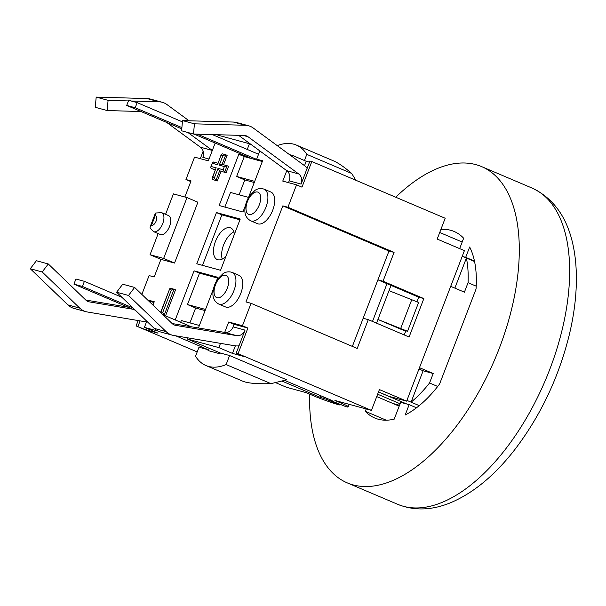 <?xml version="1.0" encoding="UTF-8"?>
<svg xmlns="http://www.w3.org/2000/svg" width="606" height="606" viewBox="0 0 606 606"><rect width="100%" height="100%" fill="white"/><g stroke="black" fill="none" stroke-linecap="round" stroke-linejoin="round"><path stroke-width="0.91" d="M450.705 286.35L464.408 292.175L468.052 282.699L476.218 286.168A101.369 51.601 113 0 1 476.043 289.054L439.585 384.045A101.369 51.601 113 0 1 437.714 386.461L429.548 382.992A101.369 51.601 113 0 1 411.08 402.157L406.929 400.392M437.714 386.461A101.369 51.601 -67 0 1 419.246 405.626A101.369 51.601 113 0 1 405.179 414.996L409.148 404.649L400.649 402.339L394.195 419.147A101.369 51.601 113 0 1 374.803 418.042A101.369 51.601 113 0 1 365.304 411.285L366.198 408.967M463.022 256.626L465.688 257.353L469.665 247.006A101.369 51.601 113 0 1 474.559 261.527L466.393 258.058L454.856 288.115M465.688 257.353L474.468 261.08M440.903 229.401A101.369 51.601 113 0 1 454.144 231.477A101.369 51.601 113 0 1 463.643 238.234L459.659 248.627M439.721 232.484L462.189 242.036M376.727 396.589L399.187 406.149M365.304 411.285L386.257 420.2M409.148 404.649L416.519 407.785M395.718 197.223A171.809 87.461 113 0 1 481.717 166.65A171.809 87.461 113 0 1 497.253 353.45A171.809 87.461 113 0 1 353.018 484.868A171.809 87.461 113 0 1 347.238 482.868A171.809 87.461 113 0 1 309.681 394.158M476.218 286.168A101.369 51.601 -67 0 0 474.559 261.527M392.885 403.46L399.528 405.27M419.246 405.626L411.08 402.157L423.124 370.774L418.973 369.009M135.418 310.287L73.94 284.146L75.909 279.018L84.401 281.328L121.889 297.273M163.014 314.764L191.216 326.755M181.891 127.601L135.206 107.747L137.168 102.626L128.677 100.316L126.707 105.436L181.777 128.858M193.973 134.047L251.907 158.681L260.406 160.991L197.261 134.138M126.707 105.436L135.206 107.747M137.168 102.626L182.406 121.867M212.297 134.577L258.542 154.242M132.994 307.954L82.439 286.456L84.401 281.328M73.94 284.146L82.439 286.456M245.513 205.298L242.945 211.994L219.152 205.525L238.817 154.288L251.907 158.681M400.104 403.763L377.636 394.211M378.5 391.968L406.853 404.028M407.543 331.277L418.602 302.462L389.007 290.653L377.947 319.476L407.543 331.277L402.445 329.891L377.947 319.476L376.531 323.157M411.8 299.569L400.733 328.384M386.992 283.691L372.501 321.445M391.022 285.403L389.007 290.653M419.481 367.683L433.192 373.508L423.124 370.774M468.052 282.699A101.369 51.601 113 0 0 466.393 258.058L462.242 256.293M429.548 382.992L433.192 373.508M162.726 312.476L164.324 314.885L173.99 289.214L171.331 290.062L162.726 312.476L161.029 312.014L160.635 312.476M161.029 312.014L169.703 288.744L170.756 288.342M162.673 314.438L165.688 315.461L175.52 289.85L174.157 289.267M223.137 169.763L224.735 172.172L227.023 165.711L224.371 166.559L223.137 169.763L218.039 168.377L219.637 170.786L226.099 172.755L219.637 170.786L215.948 180.391L214.357 177.982L212.653 177.52L212.1 178.3L212.554 179.467L217.312 180.974L212.554 179.467M212.653 177.52L215.789 168.695L212.1 178.3M216.342 167.915L211.244 166.529L210.683 167.309L211.138 168.476L215.425 169.642M211.244 166.529L212.539 162.469L213.6 162.075M212.471 163.325L217.569 164.711L221.326 154.25L222.387 153.856M217.569 164.711L221.326 154.25M221.258 155.106L222.955 155.568L225.614 154.719L227.144 155.356L223.531 164.764M222.955 155.568L219.274 165.173L222.099 164.385L225.78 154.78M226.099 172.755L228.553 166.347L227.197 165.771M221.001 171.369L217.312 180.974M215.35 169.831L211.138 168.476M165.688 315.461L162.976 314.726M270.988 383.651C257.126 384.06 247.74 383.25 242.847 381.227L205.919 365.524A77.318 39.36 -67 0 0 226.121 364.57L270.988 383.651L286.744 379.841L229.591 355.533L220.243 352.995L219.933 353.79L208.04 350.556L208.343 349.76L175.71 335.807M208.343 349.76L198.995 347.215L195.533 356.252A77.318 39.36 -67 0 0 205.919 365.524M296.425 145.099L333.353 160.802C338.315 162.931 344.428 167.15 351.677 173.452L306.81 154.371A77.318 39.36 -67 0 0 296.425 145.099A77.318 39.36 -67 0 0 277.253 145.629M304.447 160.514L306.81 154.371M146.773 321.21L144.41 327.361L158.022 333.149L146.122 329.914L136.092 325.93L197.192 351.919M132.941 309.234L89.294 301.871A8.59 7.378 -74.8 0 1 88.688 301.735A8.59 7.378 -74.8 0 1 85.878 300.129L48.275 263.958L42.2 271.973L79.795 308.143A18.9 16.226 105.2 0 0 85.984 311.681A18.9 16.226 105.2 0 0 87.325 311.976L146.485 321.96M42.2 271.973L30.3 268.738L36.383 260.716L48.275 263.958M85.794 300.053L128.154 307.197M85.984 311.681L74.083 308.446A18.9 16.226 -74.8 0 1 67.902 304.909L30.3 268.738M215.16 143.054L208.328 160.848L194.564 157.106L185.959 179.52L191.057 180.906L184.875 197.003M189.042 120.776L166.945 104.55A18.9 16.226 105.2 0 0 162.279 102.293A18.9 16.226 105.2 0 0 158.999 101.808L131.214 101.005M128.442 100.922L108.08 100.338L107.164 110.55L141.024 111.527M187.905 132.509L212.327 150.439L200.435 147.205L166.726 122.457M209.025 159.037L202.866 157.355A8.59 7.378 105.2 0 0 200.435 147.205M107.164 110.55L95.271 107.307L96.187 97.096L147.106 98.573A18.9 16.226 -74.8 0 1 150.386 99.058L162.279 102.293M108.08 100.338L96.187 97.096M147.606 299.94L154.25 301.743L152.924 305.053M146.728 328.346L146.122 329.914M140.092 320.885L137.956 326.437M247.248 149.44L249.437 143.736L218.168 135.229L217.554 136.812L212.342 134.577M239.022 345.799L245.044 330.111A8.59 7.378 105.2 0 1 236.59 335.641L175.634 325.354A8.59 7.378 105.2 0 1 175.028 325.217A8.59 7.378 105.2 0 1 172.21 323.612L134.615 287.441L128.533 295.455L166.135 331.626A18.9 16.226 -74.8 0 0 172.316 335.171A18.9 16.226 -74.8 0 0 173.657 335.466L234.613 345.746A18.9 16.226 -74.8 0 0 239.022 345.799L236.196 353.162L244.354 356.631L232.462 353.396L218.849 347.609L220.486 343.367M128.533 295.455L116.64 292.221L122.715 284.206L134.615 287.441M172.134 323.536L224.697 332.406A8.59 7.378 105.2 0 0 233.143 326.876L234.128 324.308L247.899 328.051L238.06 353.669L371.433 410.383L379.417 389.575L406.634 401.149L464.408 250.642L437.191 239.067L445.183 218.258L311.817 161.537L301.977 187.156L296.539 184.838L282.767 181.096L286.767 170.687L238.612 135.335M116.64 292.221L154.235 328.391A18.9 16.226 105.2 0 0 160.423 331.929L172.316 335.171M288.501 182.656L289.198 180.846L301.099 184.08L309.946 161.029L311.817 161.537M301.099 184.08A8.59 7.378 105.2 0 0 298.667 173.922L248.028 136.751A8.59 7.378 105.2 0 0 245.915 135.721A8.59 7.378 105.2 0 0 244.423 135.502L193.503 134.032L194.42 123.821L245.339 125.29A18.9 16.226 -74.8 0 1 248.619 125.775A18.9 16.226 -74.8 0 1 253.285 128.04L303.917 165.211A18.9 16.226 -74.8 0 1 307.121 168.392M289.198 180.846A8.59 7.378 105.2 0 0 286.774 170.687L286.767 170.687M248.619 125.775L236.719 122.541A18.9 16.226 105.2 0 0 233.439 122.056L182.52 120.586L181.603 130.798L193.503 134.032M182.52 120.586L194.42 123.821M224.69 332.406L228.689 321.991L234.128 324.308M228.689 321.991L242.453 325.74L247.899 328.051M292.175 156.59L292.607 155.477L306.212 161.264L304.523 165.673M306.212 161.264L309.507 162.166M249.437 143.736L250.914 144.364M292.607 155.477L289.524 154.644M281.866 381.022L320.248 397.347L326.096 399.18L339.701 404.967L336.724 404.157A13.741 0.826 21 0 1 331.868 402.611L326.149 400.634A13.741 0.826 21 0 1 313.317 395.703L306 392.59L286.449 387.272L275.427 382.583M144.41 327.361L158.158 331.103M175.073 335.701L175.687 335.868M342.602 402.543L342.216 403.558A13.741 0.826 21 0 1 348.245 406.641A13.741 0.826 21 0 1 348.245 406.649L348.018 407.005A13.741 0.826 21 0 1 346.079 406.702L329.49 400.104L329.709 399.543M342.216 403.558L334.891 400.445L371.433 410.383M238.06 353.669L236.196 353.162M188.049 337.89L187.58 339.102L218.849 347.609M187.58 339.102L220.243 352.995M284.6 380.363L332.141 400.581L329.49 400.104M232.189 272.435L238.991 275.329A17.18 8.749 113 0 1 240.771 293.448A17.18 8.749 113 0 1 225.546 306.947L218.743 304.053A17.18 8.749 -67 0 0 233.961 290.554A17.18 8.749 -67 0 0 232.189 272.435C227.25 270.753 223.637 273.162 223.076 273.609L217.978 278.646C215.153 282.714 213.509 287.108 213.039 291.834C212.38 297.47 214.282 301.546 218.743 304.053M264.148 189.178L270.95 192.072A17.18 8.749 113 0 1 272.73 210.191A17.18 8.749 113 0 1 257.505 223.69L250.702 220.796A17.18 8.749 -67 0 0 265.92 207.297A17.18 8.749 -67 0 0 264.148 189.178C259.209 187.496 255.596 189.905 255.035 190.352L249.937 195.39C247.112 199.457 245.468 203.851 244.998 208.578C244.339 214.221 246.241 218.289 250.702 220.796M155.234 215.577A5.151 2.621 113 0 1 156.113 221.114A5.151 2.621 113 0 1 151.553 225.167L155.234 215.577L155.242 213.554L155.712 213.009L161.681 212.668A10.31 5.249 -67 0 1 162.491 224.182A10.31 5.249 -67 0 1 153.659 231.659M151.553 225.167L150.091 226.962L150.106 228.151L153.613 231.643L160.416 234.537A10.31 5.249 113 0 0 169.279 227.099A10.31 5.249 113 0 0 168.491 215.562L161.681 212.668M165.567 214.319L173.414 193.89L187.004 197.586L163.65 258.429L150.053 254.732L158.174 233.583M200.298 158.666L203.161 151.212M148.811 301.099L153.954 302.5M136.092 325.93L138.153 320.559M216.448 212.57L240.241 219.039L220.569 270.276L196.776 263.799L216.448 212.57L221.887 214.88L202.51 265.36M239.946 219.796L221.887 214.88M234.348 234.386A17.18 8.749 -67 0 0 230.674 227.924A17.18 8.749 -67 0 0 215.903 240.309A17.18 8.749 -67 0 0 217.228 259.542A17.18 8.749 -67 0 0 225.886 256.436M217.577 278.071L199.518 273.162L187.474 304.545L195.64 308.015L189.928 322.892M175.225 319.953L194.071 270.844L217.865 277.321L216.387 281.161M194.071 270.844L199.518 273.162M205.532 309.454L187.474 304.545M180.664 322.271L181.323 320.551L199.382 325.467M224.887 207.078L230.492 192.466L248.551 197.382M238.817 154.288L244.263 156.606L236.643 176.452L244.801 179.929L239.097 194.806M250.21 158.219L244.263 156.606M259.822 150.902L256.664 159.143L262.322 161.514M256.664 159.143L262.61 160.757L248.354 197.904M254.702 181.368L236.643 176.452M260.406 160.991L262.103 161.454M205.093 310.59L195.64 308.015M254.262 182.504L244.801 179.929M233.833 231.848A17.18 8.749 -67 0 0 222.243 259.095M213.554 288.554L198.427 327.975M235.355 345.852L232.462 353.396M320.248 397.347L320.847 395.779M323.574 398.498L324.089 397.157M326.096 399.18L326.482 398.172M339.701 404.967L339.875 404.52M394.082 252.399L383.022 281.214L423.844 298.584L409.095 337.004L368.266 319.642L357.207 348.465L251.058 303.318L245.96 301.932L282.835 205.866L287.933 207.26L394.082 252.399L388.984 251.013L352.366 346.405M383.022 281.214L377.924 279.828L418.746 297.19L423.844 298.584M404.255 334.951L405.838 330.815M416.989 301.773L418.746 297.19M368.266 319.642L363.168 318.256L354.563 340.67M282.835 205.866L388.984 251.013M386.522 257.414L377.924 279.828M287.933 207.26L296.539 184.838M242.453 325.74L251.058 303.318M226.121 364.57L229.591 355.533M163.65 258.429L174.543 263.057L197.897 202.215L187.004 197.586M174.543 263.057L160.946 259.36L150.053 254.732M160.946 259.36L154.182 276.972L149.084 275.586L141.857 294.41M351.677 173.452L355.911 180.293M190.799 181.58L185.959 179.52M406.634 401.149L388.794 396.294L378.515 391.923M532.068 188.065A171.809 87.461 113 0 1 547.612 374.864A171.809 87.461 113 0 1 403.369 506.283A171.809 87.461 113 0 1 397.589 504.275C414.254 510.994 432.033 510.434 450.932 502.586C473.566 492.898 494.837 475.271 514.729 449.705C540.416 416.049 558.588 377.811 569.254 334.982C575.465 309.052 577.616 284.949 575.7 262.663C572.193 225.076 557.649 200.215 532.068 188.065L481.717 166.65M169.635 289.6L171.331 290.062M218.039 168.377L214.357 177.982M219.274 165.173L224.371 166.559M89.294 301.871L88.097 301.546M79.795 308.143L67.902 304.909M158.999 101.808L147.106 98.573M174.43 325.028L175.634 325.354M224.697 332.406L236.59 335.641M233.143 326.876L245.044 330.111M154.235 328.391L166.135 331.626M286.774 170.687L298.667 173.922M243.332 135.471L248.028 136.751M233.439 122.056L245.339 125.29M348.245 406.626L349.132 404.323L348.245 406.641M227.333 288.123A12.029 6.121 113 0 1 214.683 295.402A12.029 6.121 113 0 1 222.137 275.995A12.029 6.121 113 0 1 227.333 288.123M259.292 204.873A12.029 6.121 113 0 1 246.642 212.145A12.029 6.121 113 0 1 254.096 192.738A12.029 6.121 113 0 1 259.292 204.873M347.238 482.868L397.589 504.275M160.605 312.446L169.703 288.744M170.604 288.289L173.99 289.214M210.683 167.309L212.539 162.469M213.441 162.014L217.887 163.226M222.228 153.795L225.614 154.719M221.925 164.324L227.023 165.711M150.091 226.962L155.242 213.554"/></g></svg>
